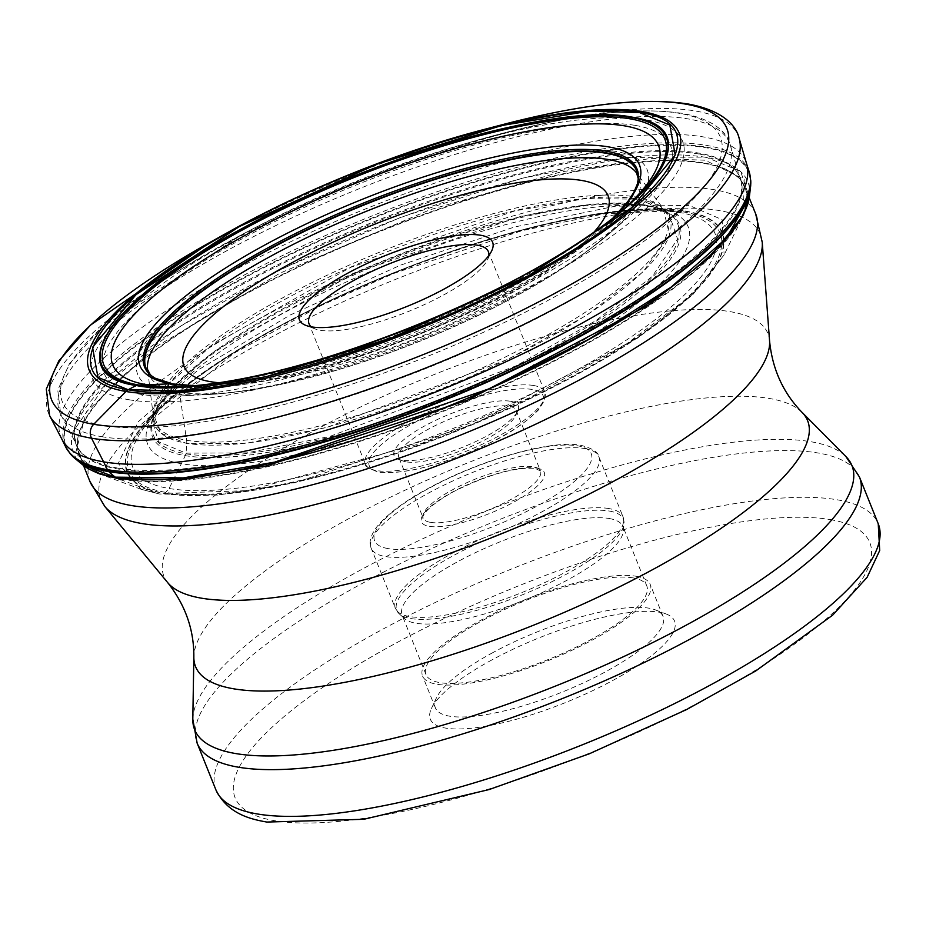 <?xml version="1.0" encoding="UTF-8"?>
<svg xmlns="http://www.w3.org/2000/svg" width="926" height="926" viewBox="0 0 926 926"><rect width="100%" height="100%" fill="white"/><g stroke="black" fill="none" stroke-linecap="round" stroke-linejoin="round"><path stroke-width="0.69" stroke-dasharray="4.63 3.47" d="M65.318 446.193A368.467 97.855 -21.9 0 1 299.248 247.531A368.467 97.855 -21.9 0 1 705.913 145.289A368.467 97.855 158.1 0 1 749.018 171.345M99.684 473.95L75.538 453.312L86.361 411.873L154.133 347.863L280.103 273.112L430.185 209.704L560.658 171.958L651.267 158.392L705.149 160.21L744.157 179.331L743.416 215.179L724.144 254.87L691.803 294.919L624.737 345.259L529.07 397.937L422.58 443.01L247.832 490.606L164.041 493.431A11.193 9.908 99.6 0 0 164.238 493.35A11.158 9.873 99.6 0 0 164.434 493.257A11.089 9.816 99.6 0 0 165.87 492.377L169.111 488.488L181.346 463.706A697.394 617.052 99.6 0 0 185.258 455.65L185.871 453.786A5.614 4.977 99.6 0 0 185.976 453.15A138.171 122.255 99.6 0 0 186.763 443.531L186.774 443.276A13.716 12.142 99.6 0 0 186.624 440.267L179.378 392.092L176.692 386.015A5.209 4.607 99.6 0 0 176.415 385.748L172.745 383.92M685.032 211.105A320.604 85.134 158.1 0 1 571.921 377.241A320.604 85.134 158.1 0 1 164.238 493.35A320.604 85.134 -21.9 0 1 277.349 327.225A320.604 85.134 -21.9 0 1 685.032 211.105M158.763 406.109A284.039 75.434 -21.9 0 1 160.013 404.187A284.039 75.434 -21.9 0 1 382.646 262.741A284.039 75.434 -21.9 0 1 646.649 205.595A284.039 75.434 158.1 0 1 651.591 206.567A284.039 75.434 158.1 0 1 653.825 207.1A284.039 75.434 158.1 0 1 539.684 356.394A284.039 75.434 158.1 0 1 185.258 455.65A284.039 75.434 -21.9 0 1 158.763 406.109L153.241 417.533A282.661 75.064 -21.9 0 0 153.241 417.545A282.661 75.064 -21.9 0 0 185.871 453.786A282.661 75.064 158.1 0 0 522.495 363.351A282.661 75.064 158.1 0 0 665.725 211.522A282.661 75.064 158.1 0 1 665.725 211.522L653.825 207.1M622.469 210.063A302.374 80.296 158.1 0 1 285.405 369.034M141.065 489.252L159.272 493.986L218.085 495.086L294.827 482.678L475.374 423.61L637.447 338.175L692.741 294.781L724.155 254.858L722.095 219.647L689.349 205.468L615.315 206.185L514.347 227.044L400.622 265.114L290.127 315.037L198.361 369.81L138.252 421.724L118.215 463.486L141.076 489.252L157.744 493.57A9145.824 8092.256 -80.4 0 0 121.063 479.807M635.363 125.427A305.221 81.048 158.1 0 1 630.502 215.283A305.221 81.048 158.1 0 1 181.253 395.877A305.221 81.048 158.1 0 1 139.583 394.129A305.221 81.048 158.1 0 1 247.254 235.968A305.221 81.048 158.1 0 1 635.363 125.427M129.154 399.777A318.046 84.463 -21.9 0 0 533.584 284.583A318.046 84.463 -21.9 0 0 645.792 119.79A318.046 84.463 -21.9 0 0 462.63 144.444A318.046 84.463 -21.9 0 0 253.4 228.56A318.046 84.463 -21.9 0 0 129.154 399.777M491.984 659.891A131.608 34.945 -21.9 0 0 431.47 708.402A131.608 34.945 -21.9 0 0 445.556 728.079A131.608 34.945 -21.9 0 0 612.896 680.413A131.608 34.945 -21.9 0 0 666.234 614.031A131.608 34.945 -21.9 0 0 659.324 612.225A131.608 34.945 -21.9 0 0 491.984 659.891M492.875 652.598A122.683 32.584 -21.9 0 0 436.459 697.834A122.683 32.584 -21.9 0 0 435.405 707.927A122.683 32.584 -21.9 0 0 449.585 716.168A122.683 32.584 -21.9 0 0 605.592 671.744A122.683 32.584 -21.9 0 0 663.062 616.415A122.683 32.584 -21.9 0 0 655.307 609.852A122.683 32.584 -21.9 0 0 648.871 608.174A122.683 32.584 -21.9 0 0 492.875 652.598M636.035 576.238A122.683 32.584 158.1 0 1 650.226 584.48A122.683 32.584 158.1 0 1 571.377 650.561A122.683 32.584 158.1 0 1 436.759 684.245A122.683 32.584 158.1 0 1 422.569 676.003A122.683 32.584 158.1 0 1 501.417 609.921A122.683 32.584 158.1 0 1 636.035 576.238M633.025 577.882A118.968 31.588 -21.9 0 0 502.471 610.535A118.968 31.588 -21.9 0 0 426.018 674.614A118.968 31.588 -21.9 0 0 439.781 682.612A118.968 31.588 -21.9 0 0 570.323 649.948A118.968 31.588 -21.9 0 0 646.776 585.869A118.968 31.588 -21.9 0 0 633.025 577.882M609.146 518.502A118.968 31.588 158.1 0 1 622.909 526.489A118.968 31.588 158.1 0 1 623.511 530.621A118.968 31.588 158.1 0 1 539.58 593.705A118.968 31.588 158.1 0 1 415.901 623.233A118.968 31.588 158.1 0 1 404.581 618.637A118.968 31.588 158.1 0 1 402.15 615.234A118.968 31.588 158.1 0 1 478.603 551.155A118.968 31.588 158.1 0 1 609.146 518.502M406.19 461.854A63.2 16.784 158.1 0 1 402.879 460.986A63.2 16.784 158.1 0 1 398.886 457.606A63.2 16.784 158.1 0 1 428.495 429.108A63.2 16.784 158.1 0 1 508.849 406.213A63.2 16.784 158.1 0 1 516.164 410.461A63.2 16.784 158.1 0 1 515.62 415.67A63.2 16.784 158.1 0 1 486.555 438.97A63.2 16.784 158.1 0 1 406.19 461.854M510.539 401.259A66.915 17.768 158.1 0 1 517.703 411.26A66.915 17.768 158.1 0 1 486.926 435.926A66.915 17.768 158.1 0 1 401.838 460.164A66.915 17.768 158.1 0 1 398.33 459.25A66.915 17.768 158.1 0 1 425.451 425.497A66.915 17.768 158.1 0 1 510.539 401.259M488.824 255.541A96.663 25.673 158.1 0 1 487.551 259.616A96.663 25.673 158.1 0 1 443.103 295.255A96.663 25.673 158.1 0 1 320.199 330.258A96.663 25.673 158.1 0 1 315.129 328.927A96.663 25.673 158.1 0 1 311.391 326.866M61.938 439.306L61.949 439.318A369.127 98.029 158.1 0 1 293.97 240.17A369.127 98.029 158.1 0 1 703.181 136.886A369.127 98.029 158.1 0 1 746.692 164.041L746.692 164.052M70.526 454.157A368.097 97.751 -21.9 0 1 287.616 255.229A368.097 97.751 -21.9 0 1 706.295 147.165A368.097 97.751 158.1 0 1 750.766 180.651M73.906 457.571A367.865 97.693 -21.9 0 1 281.516 258.898A367.865 97.693 -21.9 0 1 706.318 147.79A367.865 97.693 158.1 0 1 750.708 185.339M82.981 465.049L72.946 431.713L106.478 383.595L179.262 326.89L281.898 268.922L401.132 217.182L521.593 178.348L627.712 157.42L705.809 157.107L740.65 171.368L749.308 197.192M83.282 465.292L83.271 465.28A363.432 96.512 -21.9 0 1 281.793 269.223A363.432 96.512 -21.9 0 1 705.786 157.351A363.432 96.512 158.1 0 1 749.273 197.551M685.217 210.989A320.836 85.204 158.1 0 1 572.025 377.229A320.836 85.204 158.1 0 1 164.041 493.431A320.836 85.204 -21.9 0 1 277.233 327.191A320.836 85.204 -21.9 0 1 685.217 210.989M684.846 211.221A320.373 85.076 158.1 0 1 571.817 377.229A320.373 85.076 158.1 0 1 164.434 493.257A320.373 85.076 -21.9 0 1 277.464 327.248A320.373 85.076 -21.9 0 1 684.846 211.221M683.342 211.938A318.567 84.602 158.1 0 1 570.948 376.998A318.567 84.602 158.1 0 1 165.87 492.377A318.567 84.602 -21.9 0 1 278.263 327.306A318.567 84.602 -21.9 0 1 683.342 211.938M678.7 212.32A313.717 83.305 158.1 0 1 682.624 213.049A313.717 83.305 158.1 0 1 564.455 376.801A313.717 83.305 158.1 0 1 169.111 488.488A313.717 83.305 -21.9 0 1 142.106 430.347L156.205 409.813A291.273 77.344 -21.9 0 0 156.205 409.813A291.273 77.344 -21.9 0 0 181.346 463.706A291.273 77.344 158.1 0 0 548.308 360.064A291.273 77.344 158.1 0 0 658.236 207.991A291.273 77.344 158.1 0 1 658.236 207.991L682.624 213.049L667.195 210.931L604.203 213.848L522.079 230.643L394.395 273.228L322.132 305.036L234.104 353.153L147.188 423.552L142.106 430.347A313.717 83.305 -21.9 0 1 388.77 274.744A313.717 83.305 -21.9 0 1 678.7 212.32M160.013 404.187L156.216 409.801A291.273 77.344 -21.9 0 1 385.193 265.299A291.273 77.344 -21.9 0 1 654.485 207.285A291.273 77.344 158.1 0 1 658.224 207.991L651.591 206.567M153.241 417.533A282.661 75.064 -21.9 0 1 362.24 270.242A282.661 75.064 -21.9 0 1 645.028 204.959A282.661 75.064 158.1 0 1 665.713 211.522L668.896 213.512L663.34 209.195M663.155 209.044A277.476 73.686 158.1 0 1 663.166 209.056L665.007 210.954A276.411 73.397 158.1 0 0 635.618 196.937A276.411 73.397 -21.9 0 0 341.034 268.795A276.411 73.397 -21.9 0 0 153.369 416.642L153.38 413.991A277.476 73.686 -21.9 0 0 153.38 413.991A277.476 73.686 -21.9 0 1 350.63 267.151A277.476 73.686 -21.9 0 1 637.505 199.009A277.476 73.686 158.1 0 1 663.155 209.044L637.678 199.148L585.348 198.615L515.006 210.85L350.688 267.336L211.302 345.699L169.724 383.167L153.369 414.2L152.327 421.168L170.778 389.314L214.161 351.301L355.954 272.522L521.326 216.175L591.945 204.033L644.531 204.634L668.873 213.512L677.601 239.139L652.228 276.423L596.043 320.523L516.372 365.724L329.644 436.493L246.872 452.883L185.976 453.15L158.624 441.795L152.339 421.168L153.241 417.545M663.329 209.195L669.614 235.042L643.038 271.908L586.98 315.083L508.594 359.056L326.473 427.557L246.003 443.334L186.763 443.531L160.626 433.055L153.38 413.968A277.476 73.686 -21.9 0 0 186.774 443.276A277.476 73.686 158.1 0 0 508.455 358.86A277.476 73.686 158.1 0 0 663.166 209.056M665.007 210.954A276.411 73.397 158.1 0 1 498.558 360.307A276.411 73.397 158.1 0 1 186.624 440.267A276.411 73.397 -21.9 0 1 153.369 416.642L147.593 369.509A264.153 70.144 -21.9 0 0 179.378 392.092A264.153 70.144 158.1 0 0 477.469 315.673A264.153 70.144 158.1 0 0 636.556 172.942L665.007 210.954M638.141 179.135A264.396 70.214 158.1 0 1 453.242 319.655A264.396 70.214 158.1 0 1 176.692 386.015A264.396 70.214 -21.9 0 1 150.73 375.065M638.083 179.98A264.57 70.26 158.1 0 1 451.182 320.211A264.57 70.26 158.1 0 1 176.415 385.748A264.57 70.26 -21.9 0 1 151.355 375.643M637.354 183.985A265.392 70.48 158.1 0 1 442.582 322.757A265.392 70.48 158.1 0 1 175.245 384.857A265.392 70.48 -21.9 0 1 154.665 378.028M613.614 217.321A269.177 71.476 158.1 0 1 603.868 226.233A269.177 71.476 158.1 0 1 603.856 226.257A269.177 71.476 158.1 0 1 208.095 385.343A269.177 71.476 158.1 0 1 208.072 385.355A269.177 71.476 158.1 0 1 194.865 385.656M624.136 208.639A294.098 78.097 158.1 0 1 618.938 213.211A294.098 78.097 158.1 0 1 618.881 213.269A294.098 78.097 158.1 0 1 188.267 386.373A294.098 78.097 158.1 0 1 188.175 386.385A294.098 78.097 158.1 0 1 181.264 386.663M739.156 138.368A371.72 98.712 -21.9 0 0 695.333 110.981A371.72 98.712 -21.9 0 0 283.182 215.029A371.72 98.712 -21.9 0 0 49.599 415.566M210.248 242.242A363.872 96.628 158.1 0 1 468.799 134.062M472.48 132.974A363.872 96.628 158.1 0 1 503.246 124.466M169.493 393.029A274.524 72.899 -21.9 0 0 206.984 394.603A274.524 72.899 -21.9 0 0 611.056 232.171A274.524 72.899 -21.9 0 0 615.431 151.355A274.524 72.899 -21.9 0 0 266.352 250.784A274.524 72.899 -21.9 0 0 169.493 393.029M103.342 425.497A354.612 94.163 158.1 0 1 241.86 234.602L241.86 234.602A354.612 94.163 158.1 0 1 475.142 140.821L475.142 140.821A354.612 94.163 158.1 0 1 679.348 113.331A354.612 94.163 158.1 0 1 554.246 297.072A354.612 94.163 158.1 0 1 103.342 425.497M101.524 436.655A360.978 95.864 -21.9 0 0 493.755 339.356A360.978 95.864 -21.9 0 0 730.394 145.313A360.978 95.864 -21.9 0 0 687.879 118.875A360.978 95.864 -21.9 0 0 287.905 219.786A360.978 95.864 -21.9 0 0 60.734 414.512A360.978 95.864 -21.9 0 0 101.524 436.655M117.243 467.977A357.76 95.008 158.1 0 1 76.87 446.043A357.76 95.008 158.1 0 1 302.026 253.053A357.76 95.008 158.1 0 1 698.435 153.033A357.76 95.008 158.1 0 1 698.493 153.045A357.76 95.008 158.1 0 1 740.568 179.239A357.76 95.008 158.1 0 1 506.036 371.558A357.76 95.008 158.1 0 1 117.289 467.989A357.76 95.008 158.1 0 1 117.243 467.977M698.875 154.005A357.772 95.008 -21.9 0 0 698.829 153.994A357.772 95.008 -21.9 0 0 310.314 250.309A357.772 95.008 -21.9 0 0 75.504 442.616A357.772 95.008 -21.9 0 0 117.625 468.938A357.772 95.008 -21.9 0 0 117.671 468.95A357.772 95.008 -21.9 0 0 514.324 368.826A357.772 95.008 -21.9 0 0 739.191 175.813A357.772 95.008 -21.9 0 0 698.875 154.005M120.612 478.626A358.732 95.262 158.1 0 1 78.328 452.224A358.732 95.262 158.1 0 1 313.775 259.407A358.732 95.262 158.1 0 1 703.332 162.826A358.732 95.262 158.1 0 1 743.798 184.702A358.732 95.262 158.1 0 1 518.328 378.225A358.732 95.262 158.1 0 1 120.612 478.626M120.797 479.124A358.756 95.274 -21.9 0 0 514.462 380.632A358.756 95.274 -21.9 0 0 745.036 187.399A358.756 95.274 -21.9 0 0 703.552 163.3A358.756 95.274 -21.9 0 0 309.874 261.792A358.756 95.274 -21.9 0 0 79.3 455.025A358.756 95.274 -21.9 0 0 117.718 478.568A358.756 95.274 -21.9 0 0 120.797 479.124M89.915 481.416A358.756 95.274 158.1 0 1 320.477 288.183A358.756 95.274 158.1 0 1 714.154 189.703A358.756 95.274 158.1 0 1 755.651 213.802M762.237 242.299A355.503 94.406 -21.9 0 0 719.34 210.572A355.503 94.406 -21.9 0 0 316.009 314.446A355.503 94.406 -21.9 0 0 104.881 506.557M167.722 582.651A325.477 86.431 158.1 0 1 361.013 406.769A325.477 86.431 158.1 0 1 730.267 311.668A325.477 86.431 158.1 0 1 769.552 340.722M802.055 412.359A329.806 87.576 -21.9 0 0 769.448 398.481A329.806 87.576 -21.9 0 0 424.027 481.485A329.806 87.576 -21.9 0 0 193.847 656.858M192.805 719.224A354.195 94.058 158.1 0 1 439.989 530.876A354.195 94.058 158.1 0 1 810.968 441.748A354.195 94.058 158.1 0 1 845.982 456.645M859.444 476.983A356.892 94.776 -21.9 0 0 818.167 453.011A356.892 94.776 -21.9 0 0 426.539 550.993A356.892 94.776 -21.9 0 0 197.157 743.219M215.955 789.971A356.892 94.776 158.1 0 1 445.256 597.768A356.892 94.776 158.1 0 1 836.884 499.739A356.892 94.776 158.1 0 1 836.965 499.751A356.892 94.776 158.1 0 1 878.23 523.734M830.159 519.59A342.03 90.829 158.1 0 1 830.228 519.602A342.03 90.829 158.1 0 1 709.629 696.792A342.03 90.829 158.1 0 1 274.721 820.714A342.03 90.829 -21.9 0 1 274.652 820.702A342.03 90.829 -21.9 0 1 395.252 643.512A342.03 90.829 -21.9 0 1 830.159 519.59M609.285 511.048A122.128 32.433 158.1 0 1 624.02 523.491A122.128 32.433 158.1 0 1 537.856 588.253A122.128 32.433 158.1 0 1 410.901 618.556A122.128 32.433 158.1 0 1 399.268 613.845A122.128 32.433 158.1 0 1 468.359 547.879A122.128 32.433 158.1 0 1 609.285 511.048M608.833 508.548A122.683 32.584 -21.9 0 0 474.205 542.231A122.683 32.584 -21.9 0 0 395.356 608.313A122.683 32.584 -21.9 0 0 409.547 616.554A122.683 32.584 -21.9 0 0 544.164 582.871A122.683 32.584 -21.9 0 0 623.013 516.789A122.683 32.584 -21.9 0 0 608.833 508.548M584.7 448.543A122.683 32.584 158.1 0 1 598.89 456.784A122.683 32.584 158.1 0 1 520.042 522.866A122.683 32.584 158.1 0 1 385.424 556.549A122.683 32.584 158.1 0 1 371.233 548.308A122.683 32.584 158.1 0 1 450.082 482.226A122.683 32.584 158.1 0 1 584.7 448.543M388.11 548.609A116.734 30.998 158.1 0 1 429.294 488.118A116.734 30.998 158.1 0 1 577.731 445.834A116.734 30.998 158.1 0 1 536.548 506.325A116.734 30.998 158.1 0 1 388.11 548.609M536.675 468.093A66.174 17.571 158.1 0 1 536.721 468.105A66.174 17.571 -21.9 0 1 513.27 502.413A66.174 17.571 -21.9 0 1 429.178 526.35A66.174 17.571 -21.9 0 1 429.12 526.338A66.174 17.571 158.1 0 1 452.571 492.03A66.174 17.571 158.1 0 1 536.675 468.093M430.521 522.38A63.2 16.784 -21.9 0 0 499.878 505.029A63.2 16.784 -21.9 0 0 540.495 470.987A63.2 16.784 -21.9 0 0 533.237 466.75A63.2 16.784 -21.9 0 0 533.191 466.739A63.2 16.784 -21.9 0 0 463.833 484.09A63.2 16.784 -21.9 0 0 423.217 518.132A63.2 16.784 -21.9 0 0 430.474 522.368A63.2 16.784 -21.9 0 0 430.521 522.38M532.207 389.464A93.688 24.875 -21.9 0 0 413.089 423.437A93.688 24.875 -21.9 0 0 380.1 471.947A93.688 24.875 -21.9 0 0 380.169 471.959A93.688 24.875 -21.9 0 0 499.288 437.986A93.688 24.875 -21.9 0 0 532.276 389.476A93.688 24.875 -21.9 0 0 532.207 389.464M533.55 385.494A96.663 25.673 -21.9 0 0 427.488 412.07A96.663 25.673 -21.9 0 0 365.434 464.1A96.663 25.673 -21.9 0 0 376.616 470.593A96.663 25.673 -21.9 0 0 376.685 470.605A96.663 25.673 -21.9 0 0 482.747 444.029A96.663 25.673 -21.9 0 0 544.801 391.999A96.663 25.673 -21.9 0 0 533.619 385.505A96.663 25.673 -21.9 0 0 533.55 385.494M218.814 382.727A228.56 60.699 -21.9 0 0 418.668 337.377A228.56 60.699 -21.9 0 0 594.307 231.778M618.881 213.269L603.856 226.257L613.533 217.39M208.072 385.355L194.969 385.656M208.095 385.343L188.267 386.373M618.938 213.211L629.298 204.079M188.175 386.385L174.377 386.952M141.088 489.264L99.695 473.962M181.253 395.877L206.984 394.603C328.556 388.677 519.208 312.039 611.056 232.171L630.502 215.283M253.4 228.56L241.86 234.602L101.108 328.024L69.334 363.906L57.782 390.205L60.734 414.512L75.504 442.616L83.49 465.454M462.63 144.444L475.142 140.821C564.409 115.275 633.315 106.096 681.872 113.296C716.886 119.732 728.091 134.895 730.394 145.313L739.191 175.813L749.227 197.828M436.459 697.834L431.47 708.402M655.307 609.852L666.234 614.031M663.062 616.415L650.226 584.48M435.405 707.927L422.569 676.003M646.776 585.869L622.909 526.489M623.511 530.621L624.02 523.491L623.013 516.789L598.89 456.784C598.335 452.143 592.327 448.311 580.868 445.29C551.456 439.63 482.377 459.377 431.377 486.717C415.45 495.086 391.27 509.346 376.87 526.767C370.504 535.541 368.617 542.717 371.233 548.308L395.356 608.313L399.268 613.845L404.581 618.637M516.164 410.461L540.495 470.987L535.101 468.371C514.648 466.993 487.354 474.806 453.231 491.822C419.212 510.909 422.256 520.03 423.217 518.132L398.886 457.606M515.62 415.67L517.703 411.26M402.879 460.986L398.33 459.25M488.384 251.664L544.801 391.999L544.777 399.974L538.619 409.824C526.049 422.233 511.059 432.662 493.639 441.1C446.216 464.076 407.845 474.448 378.526 472.225C367.946 468.105 363.582 465.396 365.434 464.1L309.018 323.764M315.129 328.927L306.02 325.454M487.551 259.616L491.718 250.807M426.018 674.614L402.15 615.234"/><path stroke-width="1.39" d="M285.405 369.034A302.374 80.296 158.1 0 1 183.452 386.547A302.374 80.296 158.1 0 1 174.366 386.952A302.374 80.296 158.1 0 1 138.715 384.996L136.944 385.32A7.697 6.818 99.6 0 0 136.585 385.447A304.712 80.921 -21.9 0 1 244.094 227.553A304.712 80.921 -21.9 0 1 631.555 117.197A304.712 80.921 158.1 0 1 524.058 275.08A304.712 80.921 158.1 0 1 136.585 385.447A101.49 89.799 99.6 0 0 136.388 385.54A134.258 118.794 99.6 0 0 128.413 389.638L128.205 389.753A10.962 9.7 99.6 0 0 125.971 391.49L93.688 424.293A11.158 9.873 99.6 0 0 91.524 438.218L103.585 461.842A369.127 98.029 158.1 0 0 504.404 362.471A369.127 98.029 158.1 0 0 746.703 164.076A369.127 98.029 158.1 0 0 746.692 164.041L749.018 171.345A368.467 97.855 158.1 0 1 749.203 171.935A368.467 97.855 158.1 0 1 508.351 370.076A368.467 97.855 158.1 0 1 107.381 469.667L108.365 471.207A5.105 4.514 99.6 0 0 108.77 471.635A127.487 112.81 99.6 0 0 115.252 477.156A72.564 64.207 99.6 0 0 115.426 477.295L117.718 478.568A9145.824 8092.256 -80.4 0 1 121.063 479.807M749.273 197.551L743.428 215.168L709.791 257.231L648.501 305.048L467.63 400.113L266.387 465.894L181.38 479.668L117.718 478.568A358.756 95.274 -21.9 0 0 117.729 478.568L99.684 473.95C90.598 470.095 85.134 467.202 83.271 465.28L83.271 465.28A363.432 96.512 -21.9 0 0 115.426 477.295A363.432 96.512 158.1 0 0 488.407 389.244A363.432 96.512 158.1 0 0 749.273 197.551L726.482 238.075L671.165 287.072L589.04 339.171L488.558 388.989L274.698 462.12L183.302 477.897L115.252 477.156L82.993 465.06L73.906 457.571A367.865 97.693 -21.9 0 0 73.906 457.583A367.865 97.693 -21.9 0 0 108.77 471.635A367.865 97.693 158.1 0 0 490.838 380.505A367.865 97.693 158.1 0 0 750.697 185.513A367.865 97.693 158.1 0 1 750.697 185.513L749.331 197.18M194.969 385.656L171.09 383.815A10492.425 9283.729 99.6 0 0 146.806 384.753A502.864 444.931 -80.4 0 1 138.715 384.996A302.374 80.296 -21.9 0 1 245.402 228.317A302.374 80.296 -21.9 0 1 629.888 118.806A302.374 80.296 158.1 0 1 629.298 204.079A302.374 80.296 158.1 0 1 622.469 210.063C535.066 288.113 300.545 382.392 183.452 386.547M65.318 446.193A368.467 97.855 -21.9 0 0 65.584 446.749A368.467 97.855 -21.9 0 0 107.381 469.667A225.678 199.68 -80.4 0 0 103.585 461.842A369.127 98.029 158.1 0 1 61.961 439.341A369.127 98.029 158.1 0 1 61.938 439.306L65.318 446.193M311.391 326.866A96.663 25.673 158.1 0 1 309.018 323.764A96.663 25.673 158.1 0 1 354.299 280.173A96.663 25.673 158.1 0 1 477.203 245.17A96.663 25.673 158.1 0 1 488.384 251.664A96.663 25.673 158.1 0 1 488.824 255.541M311.483 326.878A104.094 27.641 158.1 0 1 306.02 325.454A104.094 27.641 158.1 0 1 348.211 272.939A104.094 27.641 158.1 0 1 480.571 235.239A104.094 27.641 158.1 0 1 491.718 250.807A104.094 27.641 158.1 0 1 443.843 289.178A104.094 27.641 158.1 0 1 311.483 326.878M750.766 180.651A368.097 97.751 158.1 0 1 750.766 180.697L750.766 180.697A368.097 97.751 158.1 0 1 497.32 377.044A368.097 97.751 158.1 0 1 108.365 471.207A368.097 97.751 -21.9 0 1 70.526 454.157L73.906 457.583M750.708 185.339A367.865 97.693 158.1 0 1 750.697 185.501L750.766 180.697L749.203 171.935M638.153 178.348A264.396 70.214 158.1 0 0 638.153 178.336A264.396 70.214 158.1 0 0 606.183 153.265A264.396 70.214 -21.9 0 0 303.913 231.627A264.396 70.214 -21.9 0 0 150.174 374.498L147.593 369.509A264.153 70.144 -21.9 0 1 326.924 228.224A264.153 70.144 -21.9 0 1 608.463 159.538A264.153 70.144 158.1 0 1 636.556 172.942L638.153 178.348A264.396 70.214 158.1 0 1 638.141 179.135M613.533 217.39L628.013 201.243L633.87 192.284L637.354 183.985A265.392 70.48 158.1 0 0 606.345 151.216A265.392 70.48 -21.9 0 0 291.991 235.285A265.392 70.48 -21.9 0 0 154.665 378.028L151.355 375.643A264.57 70.26 -21.9 0 1 300.626 232.762A264.57 70.26 -21.9 0 1 606.171 152.836A264.57 70.26 158.1 0 1 638.083 179.98L638.153 178.336M194.865 385.656A269.177 71.476 158.1 0 1 171.09 383.815A269.177 71.476 -21.9 0 1 266.051 244.337A269.177 71.476 -21.9 0 1 608.324 146.852A269.177 71.476 158.1 0 1 613.614 217.321M181.264 386.663A294.098 78.097 158.1 0 1 146.806 384.753A294.098 78.097 -21.9 0 1 250.564 232.368A294.098 78.097 -21.9 0 1 624.541 125.855A294.098 78.097 158.1 0 1 624.136 208.639M631.243 117.428A304.295 80.805 158.1 0 1 523.885 275.103A304.295 80.805 158.1 0 1 136.944 385.32A304.295 80.805 -21.9 0 1 244.302 227.646A304.295 80.805 -21.9 0 1 631.243 117.428M631.74 117.081C709.999 127.95 658.421 203.685 524.162 275.091C393.724 347.146 207.852 400.078 136.388 385.54C58.141 374.66 109.708 298.924 243.978 227.518C374.405 155.464 560.276 102.531 631.74 117.081M639.577 112.613L669.834 125.022L675.204 155.047L631.821 207.598L528.561 275.67L391.281 337.967L266.26 376.662L179.112 390.98L128.413 389.638C47.654 378.421 100.876 300.267 239.429 226.581C374.023 152.234 565.832 97.6 639.577 112.613M639.785 112.509C720.602 123.737 667.333 201.961 528.677 275.693C393.978 350.109 202.018 404.778 128.205 389.753L97.936 377.333L92.565 347.296L135.972 294.688L239.313 226.569L376.708 164.226L501.823 125.496L589.04 111.178L639.785 112.509M125.971 391.49A317.907 84.416 -21.9 0 0 530.204 276.353A317.907 84.416 -21.9 0 0 642.366 111.629A317.907 84.416 -21.9 0 0 483.789 129.536A317.907 84.416 -21.9 0 0 481.613 130.103A317.907 84.416 -21.9 0 0 229.764 231.35A317.907 84.416 -21.9 0 0 227.808 232.438A317.907 84.416 -21.9 0 0 125.971 391.49M684.754 103.967A363.872 96.628 158.1 0 1 556.387 292.512A363.872 96.628 158.1 0 1 93.688 424.293A363.872 96.628 158.1 0 1 210.248 242.242L90.412 325.165L58.755 360.99L46.3 389.059L49.599 415.566A371.72 98.712 -21.9 0 0 91.524 438.218A371.72 98.712 -21.9 0 0 495.155 338.152A371.72 98.712 -21.9 0 0 739.156 138.368C736.668 126.688 724.051 110.507 687.81 103.944C643.651 97.195 582.13 104.036 503.258 124.454L503.258 124.454A363.872 96.628 158.1 0 1 684.754 103.967M468.799 134.062A363.872 96.628 158.1 0 1 472.48 132.974M503.246 124.466A363.872 96.628 158.1 0 1 503.258 124.454L483.789 129.536M151.355 375.643L150.174 374.498A264.396 70.214 -21.9 0 0 150.174 374.509A264.396 70.214 -21.9 0 0 150.73 375.065M749.227 197.828L755.651 213.802A358.756 95.274 158.1 0 1 525.077 407.035A358.756 95.274 158.1 0 1 131.399 505.527A358.756 95.274 158.1 0 1 89.915 481.416L83.49 465.454M167.722 582.651C185.327 604.967 194.043 629.703 193.847 656.858A329.806 87.576 -21.9 0 0 233.722 688.817A329.806 87.576 -21.9 0 0 611.82 590.568A329.806 87.576 -21.9 0 0 802.055 412.359C783.118 392.89 772.284 369.011 769.552 340.722A325.477 86.431 158.1 0 1 546.456 514.486A325.477 86.431 158.1 0 1 201.579 598.196A325.477 86.431 158.1 0 1 167.722 582.651L104.881 506.557A355.503 94.406 -21.9 0 0 141.863 523.537A355.503 94.406 -21.9 0 0 518.572 432.106A355.503 94.406 -21.9 0 0 762.237 242.299L755.651 213.802M845.982 456.645A354.195 94.058 158.1 0 1 641.672 648.026A354.195 94.058 158.1 0 1 235.621 753.544A354.195 94.058 158.1 0 1 192.805 719.224L197.157 743.219A356.892 94.776 -21.9 0 0 238.433 767.203A356.892 94.776 -21.9 0 0 630.074 669.22A356.892 94.776 -21.9 0 0 859.444 476.983L845.982 456.645L802.055 412.359M859.444 476.983L878.23 523.734A356.892 94.776 158.1 0 1 648.929 715.925A356.892 94.776 158.1 0 1 257.301 813.954A356.892 94.776 158.1 0 1 257.231 813.942A356.892 94.776 158.1 0 1 215.955 789.971L197.157 743.219M594.307 231.778A228.56 60.699 -21.9 0 0 581.667 180.454A228.56 60.699 -21.9 0 0 291.03 263.239A228.56 60.699 -21.9 0 0 210.387 381.662A228.56 60.699 -21.9 0 0 218.814 382.727M637.354 183.985L638.083 179.98M746.703 164.076L739.156 138.368M61.961 439.341L49.599 415.566M227.808 232.438L210.248 242.242M481.613 130.103C393.654 153.866 309.701 187.619 229.764 231.35M154.665 378.028L172.745 383.92M65.584 446.749L70.526 454.157M769.552 340.722L762.237 242.299M193.847 656.858L192.805 719.224M215.955 789.971C227.993 814.498 251.687 819.325 266.815 822.057L363.849 819.29L489.217 789.531L589.387 753.764L686.733 709.501L755.801 670.922L832.613 615.188L867.118 577.338L879.7 550.495L878.23 523.734M104.881 506.557L89.915 481.416"/></g></svg>
